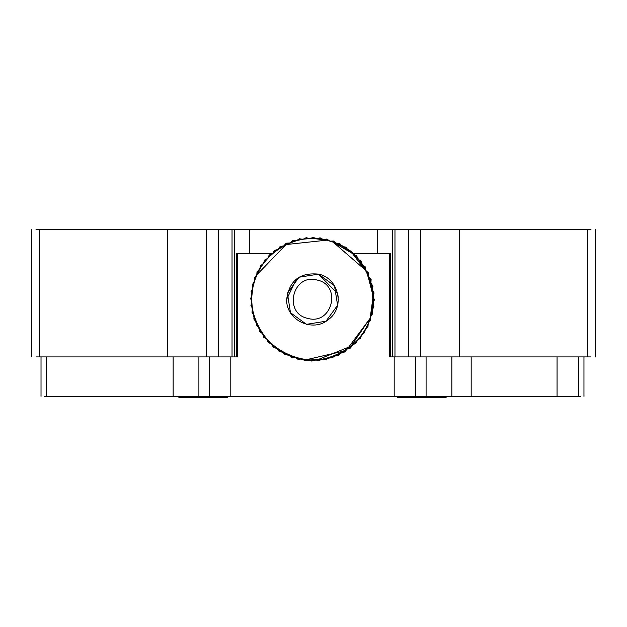 <?xml version="1.0" encoding="UTF-8"?>
<svg xmlns="http://www.w3.org/2000/svg" width="627" height="627" viewBox="0 0 627 627"><rect width="100%" height="100%" fill="white"/><g stroke="black" fill="none" stroke-linecap="round" stroke-linejoin="round"><path stroke-width="0.94" d="M306.485 324.331L325.993 321.228L337.592 305.239L334.489 285.732L318.5 274.132L298.993 277.236L287.393 293.217L290.497 312.724L306.485 324.331L290.497 312.724L287.393 293.217L298.993 277.236L318.5 274.132C338.886 277.941 345.383 307.489 328.477 319.496C312.865 333.133 285.638 319.935 286.688 299.228C289.259 280.684 299.871 272.322 318.5 274.132L334.489 285.732L337.592 305.239L325.993 321.228L306.485 324.331M296.5 278.976L286.688 299.228M337.922 303.625L338.298 299.51M338.251 297.574L337.702 293.687L318.5 274.132M307.896 318.422C332.396 325.405 342.091 284.909 317.09 280.034C292.59 273.058 282.895 313.547 307.896 318.422M288.992 355.243L291.43 357.421L291.829 356.332L291.43 357.421L294.706 357.304L291.43 357.421L289.298 355.344L281.962 351.716L279.015 351.277L277.118 348.604L279.015 351.277L282.228 351.888L279.015 351.277L282.228 351.888L279.015 351.277L277.118 348.604L279.015 351.277L277.118 348.604L279.015 351.277L282.228 351.888L279.642 350.297L279.015 351.277L277.393 348.777L273.396 347.201L271.812 344.333L273.396 347.201L276.523 348.173L273.396 347.201L276.523 348.173L273.396 347.201L271.812 344.333L273.396 347.201L271.812 344.333L273.396 347.201L276.523 348.173L273.396 347.201L271.044 343.604L268.27 342.522L267.024 339.497L268.27 342.522L271.272 343.839L268.27 342.522L271.272 343.839L268.27 342.522L267.024 339.497L268.27 342.522L267.024 339.497L268.27 342.522L271.272 343.839L269.101 341.707L268.27 342.522L267.267 339.748M296.195 357.727L295.764 357.602M291.43 357.421L291.829 356.332L289.556 355.454M282.871 352.256L285.05 354.702L288.318 354.945L285.05 354.702L282.871 352.256L285.05 354.702L288.318 354.945L285.05 354.702L288.318 354.945L285.05 354.702L282.871 352.256L285.05 354.702L282.871 352.256L285.05 354.702L288.318 354.945L285.05 354.702L282.871 352.256L285.567 353.659L285.05 354.702L285.567 353.659L281.962 351.716L279.015 351.277L279.642 350.297L277.393 348.777L281.962 351.716M285.05 354.702L285.567 353.652M277.118 348.604L279.015 351.277L282.228 351.888M279.015 351.277L279.642 350.297M271.812 344.333L273.396 347.201L274.132 346.3L273.396 347.201L276.523 348.173L272.063 344.536L276.272 347.969M273.396 347.201L274.124 346.3M271.272 343.839L268.27 342.522L269.101 341.707L267.243 339.724L271.272 343.839L268.27 342.522L269.101 341.707M267.024 339.497L268.27 342.522M262.799 334.152L263.701 337.302L264.618 336.581L263.701 337.302L266.538 338.941L263.701 337.302L262.799 334.152L263.701 337.302L266.538 338.941L263.701 337.302L266.538 338.941L263.701 337.302L262.799 334.152L263.701 337.302L262.799 334.152L263.701 337.302L266.538 338.941L263.701 337.302L263.011 334.426M266.538 338.941L262.211 333.274L259.743 331.597L259.202 328.368L259.743 331.597L262.376 333.548L259.743 331.597L262.376 333.548L259.743 331.597L259.202 328.368L259.743 331.597L259.202 328.368L259.743 331.597L262.376 333.548L260.738 330.985L259.743 331.597L259.202 328.368L259.743 331.597L262.376 333.548L259.743 331.597L260.738 330.985L258.716 327.427L256.451 325.491L256.271 322.215L256.451 325.491L258.849 327.717L256.451 325.491L258.849 327.717L256.451 325.491L256.271 322.215L256.451 325.491L256.271 322.215L256.451 325.491L258.849 327.717L257.509 324.998L256.451 325.491L256.412 322.513L253.864 319.049L254.053 315.781L253.864 319.049L255.996 321.533L253.864 319.049L255.996 321.533L253.864 319.049L254.053 315.781L253.864 319.049L254.053 315.781L253.864 319.049L255.996 321.533L254.97 318.673L253.864 319.049L254.162 316.11M263.701 337.302L264.633 336.605M260.808 331.111L262.376 333.548M256.271 322.215L256.451 325.491L258.849 327.717L256.451 325.491L257.509 324.998L256.419 322.537M258.849 327.717L257.509 324.998L256.451 325.491M254.053 315.781L253.864 319.049L255.996 321.533L253.864 319.049L254.97 318.673L253.786 314.754L252.015 312.356L252.571 309.135L252.015 312.356L253.857 315.067L252.015 312.356L253.857 315.067L252.015 312.356L252.571 309.135L252.015 312.356L252.571 309.135L252.015 312.356L253.857 315.067L253.151 312.113L252.015 312.356L252.422 308.084L250.925 305.506L251.835 302.363L250.925 305.506L252.454 308.398L250.925 305.506L252.454 308.398L250.925 305.506L251.835 302.363L250.925 305.506L251.835 302.363L250.925 305.506L252.454 308.398L252.085 305.388L250.925 305.506L251.866 302.676L251.772 299.651M255.996 321.533L257.509 324.998M253.864 319.049L254.97 318.673L255.894 321.228M252.571 309.135L252.015 312.356L253.857 315.067L252.015 312.356L253.151 312.113L254.97 318.673M252.015 312.356L253.151 312.113L252.422 308.084L250.925 305.506L252.085 305.388L252.422 308.084M251.835 302.363L250.925 305.506L252.454 308.398M250.925 305.506L252.085 305.388L251.866 302.708M251.866 295.552L250.612 298.57L251.772 298.585L250.612 298.57L251.803 301.618L250.612 298.57L251.866 295.552L250.612 298.57L251.803 301.618L250.612 298.57L251.803 301.618L250.612 298.57L251.866 295.552L250.612 298.57L251.866 295.552L250.612 298.57L251.803 301.618L250.612 298.57L251.866 295.873L252.869 287.746L252.305 284.815L254.209 282.15L252.305 284.815L252.791 288.059L252.305 284.815L252.791 288.059L252.305 284.815L254.209 282.15L252.305 284.815L254.209 282.15L252.305 284.815L252.791 288.059L253.441 285.089L252.305 284.815L254.531 281.139L254.296 278.169L256.482 275.731L254.296 278.169L254.421 281.445L254.296 278.169L254.421 281.445L254.296 278.169L256.482 275.731L254.296 278.169L256.482 275.731L254.296 278.169L254.421 281.445L255.393 278.568L254.296 278.169L256.365 276.06M251.803 301.618L251.866 302.676M252.657 288.788L251.074 291.649L252.226 291.79L251.074 291.649L251.913 294.808L251.074 291.649L252.657 288.788L251.074 291.649L251.913 294.808L251.074 291.649L251.913 294.808L251.074 291.649L252.657 288.788L251.074 291.649L252.657 288.788L251.074 291.649L251.913 294.808L251.074 291.649L252.618 289.133M251.913 294.808L251.858 295.897M251.074 291.649L252.226 291.79L252.916 287.511M254.209 282.15L252.305 284.815L252.791 288.059L252.305 284.815L253.441 285.089L254.123 282.487M252.791 288.059L253.441 285.089L252.305 284.815M256.482 275.731L254.296 278.169L254.421 281.445L254.296 278.169L255.393 278.568L253.441 285.089M254.296 278.169L255.393 278.568L256.913 274.767L257.023 271.789L259.468 269.61L257.023 271.789L256.772 275.049L257.023 271.789L256.772 275.049L257.023 271.789L259.468 269.61L257.023 271.789L259.468 269.61L257.023 271.789L256.772 275.049L257.023 271.789L259.312 269.923M259.468 269.61L257.023 271.789L258.065 272.306L257.023 271.789L256.772 275.049L258.065 272.306L255.15 279.266M257.023 271.789L258.065 272.306L260.009 268.693L260.44 265.746L263.121 263.857L260.44 265.746L259.829 268.967L260.44 265.746L259.829 268.967L260.44 265.746L263.121 263.857L260.44 265.746L263.121 263.857L260.44 265.746L259.829 268.967L261.42 266.381L260.44 265.746L262.925 264.147M259.829 268.967L260.44 265.746L261.42 266.381L262.94 264.132L259.829 268.967L260.44 265.746L261.42 266.381M263.121 263.857L260.44 265.746M267.392 258.551L264.523 260.134L265.425 260.871L264.523 260.134L263.552 263.262L264.523 260.134L267.392 258.551L264.523 260.134L263.552 263.262L264.523 260.134L263.552 263.262L264.523 260.134L267.392 258.551L264.523 260.134L267.392 258.551L264.523 260.134L263.552 263.262L264.523 260.134L267.165 258.818M263.552 263.262L267.188 258.802L262.94 264.132M264.523 260.134L265.425 260.871M272.228 253.755L269.202 255.009L270.018 255.84L269.202 255.009L267.886 258.003L269.202 255.009L272.228 253.755L269.202 255.009L267.886 258.003L269.202 255.009L267.886 258.003L269.202 255.009L272.228 253.755L269.202 255.009L272.228 253.755L269.202 255.009L267.886 258.003L269.202 255.009L271.977 253.998M267.886 258.003L269.281 256.568M269.202 255.009L270.018 255.84L272 253.982L267.188 258.802M274.422 250.439L277.573 249.538L274.422 250.439L272.784 253.269L274.422 250.439L272.784 253.269L274.422 250.439L277.573 249.538L274.422 250.439L277.573 249.538L274.422 250.439L272.784 253.269L274.422 250.439L277.573 249.538L274.422 250.439L275.143 251.356L274.422 250.439L272.784 253.269L274.422 250.439L275.143 251.356L277.299 249.75M272.784 253.269L274.924 251.521M283.357 245.941L280.128 246.482L278.176 249.115L280.128 246.482L283.357 245.941L280.128 246.482L278.176 249.115L280.128 246.482L278.176 249.115L280.128 246.482L283.357 245.941L280.128 246.482L283.357 245.941L280.128 246.482L278.176 249.115L280.128 246.482L283.357 245.941L280.731 247.477L280.128 246.482L280.731 247.477L286.171 244.506M278.176 249.115L278.686 248.786M280.128 246.482L280.731 247.477L275.159 251.341M289.502 243.01L286.233 243.19L284.007 245.588L286.233 243.19L289.502 243.01L286.233 243.19L284.007 245.588L286.233 243.19L284.007 245.588L286.233 243.19L289.502 243.01L286.233 243.19L289.502 243.01L286.233 243.19L284.007 245.588L286.233 243.19L289.502 243.01L286.727 244.24L286.233 243.19L286.727 244.24L290.497 242.633L292.676 240.603L290.191 242.735L292.676 240.603L290.191 242.735L292.676 240.603L290.191 242.735L293.044 241.708L292.676 240.603L295.944 240.792L293.044 241.708L296.971 240.525L299.361 238.754L296.657 240.596L299.361 238.754L296.657 240.596L299.361 238.754L296.657 240.596L299.361 238.754L302.59 239.302L299.361 238.754L299.612 239.89L299.361 238.754L297.135 240.486M286.233 243.19L286.727 244.24M290.191 242.735L292.676 240.603L293.044 241.708L290.191 242.735L292.676 240.603L293.044 241.708L295.074 241.058M295.944 240.792L292.676 240.603M296.971 240.525L302.277 239.373L296.971 240.525M299.361 238.754L299.612 239.89L301.665 239.483M303.319 239.185L306.219 237.664L303.319 239.185L306.219 237.664L303.319 239.185L306.219 237.664L303.319 239.185L306.219 237.664L309.362 238.573L306.337 238.816L306.219 237.664L306.337 238.816L309.362 238.573L306.219 237.664L303.319 239.185M303.64 239.153L306.337 238.816L303.64 239.153M306.219 237.664L306.337 238.816L309.04 238.605M310.451 238.542L313.139 238.511L313.147 237.343L316.173 238.605L310.42 238.542L313.139 238.511L313.147 237.343L310.099 238.542L313.147 237.343L310.099 238.542L313.147 237.343L310.099 238.542L313.147 237.343L310.099 238.542L313.147 237.343L315.765 238.597M313.147 237.343L313.139 238.511L315.851 238.597M320.076 237.805L319.935 238.965L317.231 238.691L322.936 239.396L320.076 237.805L319.935 238.965L320.076 237.805L316.909 238.652L320.076 237.805L316.909 238.652L320.076 237.805L316.909 238.652L320.076 237.805L316.909 238.652L320.076 237.805L322.936 239.396L317.34 238.699M326.902 239.044L329.575 240.94L326.902 239.044L326.636 240.18L326.902 239.044L323.665 239.53L326.636 240.18L323.665 239.53L326.902 239.044L323.665 239.53L326.902 239.044L323.665 239.53L326.902 239.044L323.665 239.53L326.902 239.044L326.636 240.18L323.979 239.6L329.206 240.854M256.929 274.736L286.069 244.561L326.636 240.18L329.575 240.94L323.979 239.6M335.688 243.111L333.156 242.132L335.688 243.111L333.156 242.132L335.688 243.111L333.156 242.132L335.688 243.111L333.156 242.132L333.556 241.034L330.28 241.152L333.556 241.034L330.28 241.152L333.556 241.034L330.28 241.152L333.556 241.034L335.994 243.221L333.556 241.034L333.156 242.132L335.688 243.111L333.156 242.132L352.445 253.496L367.116 272.698L373.136 296.101L370.149 318.281L350.94 346.229L317.677 359.733M330.711 241.301L333.156 242.132C378.332 256.028 387.337 323.712 347.366 348.941C310.044 377.94 249.46 346.441 251.772 299.228C250.432 261.435 290.191 230.07 326.636 240.18L313.712 238.519M330.586 241.262L333.556 241.034L330.28 241.152L333.156 242.132L330.586 241.262M333.556 241.034L333.156 242.132L326.636 240.18L333.156 242.132L366.137 270.746L368.715 276.241L366.137 270.746L367.477 273.466L366.137 270.746L368.535 272.972L368.715 276.241L366.27 271.036L367.477 273.466L368.535 272.972L367.477 273.466L368.715 276.241L368.535 272.972L366.137 270.746L372.689 291.218L373.128 302.449M341.825 246.058L336.675 243.511L339.936 243.762L342.115 246.207L339.936 243.762L336.675 243.511L339.419 244.804L339.936 243.762L339.419 244.804L341.825 246.058L336.958 243.652M347.593 249.679L342.757 246.568L347.867 249.852L342.757 246.568L347.867 249.852L342.757 246.568L345.979 247.179L347.867 249.852L345.979 247.179L345.344 248.159L345.979 247.179L342.757 246.568L347.593 249.679L343.032 246.74M345.979 247.179L345.344 248.159M352.923 253.919L348.463 250.291L353.173 254.123L348.463 250.291L353.173 254.123L348.463 250.291L351.59 251.255L353.173 254.123L351.59 251.255L350.854 252.164L351.59 251.255L348.463 250.291L352.923 253.919L348.714 250.494M351.59 251.255L350.854 252.164M357.743 258.732L353.714 254.625L357.962 258.967L353.714 254.625L357.962 258.967L353.714 254.625L356.716 255.934L357.962 258.967L356.716 255.934L355.885 256.749L356.716 255.934L353.714 254.625L357.743 258.732L353.942 254.852M356.716 255.934L355.885 256.749M361.991 264.053L358.456 259.523L362.187 264.304L358.456 259.523L362.187 264.304L358.456 259.523L361.285 261.161L362.187 264.304L361.285 261.161L360.368 261.874L361.285 261.161L358.456 259.523L361.991 264.053L358.652 259.774M361.285 261.161L360.368 261.874M365.619 269.814L362.61 264.915L365.784 270.088L362.61 264.915L365.784 270.088L362.61 264.915L365.243 266.859L365.784 270.088L365.243 266.859L364.248 267.47L365.243 266.859L362.61 264.915L365.619 269.814L362.774 265.19M365.243 266.859L364.248 267.47M368.535 272.972L367.477 273.466L366.27 271.036M370.831 282.377L368.989 276.93L370.933 282.683L368.989 276.93L370.933 282.683L368.989 276.93L371.121 279.415L370.933 282.683L371.121 279.415L370.016 279.783L371.121 279.415L368.989 276.93L370.831 282.377L369.091 277.236M371.121 279.415L370.016 279.783M372.352 289.016L371.129 283.396L372.422 289.329L371.129 283.396L372.422 289.329L371.129 283.396L372.971 286.1L372.422 289.329L372.971 286.1L371.835 286.351L372.971 286.1L371.129 283.396L372.352 289.016L371.2 283.71M372.971 286.1L371.835 286.351M373.12 295.779L372.532 290.058L373.151 296.101L372.532 290.058L373.151 296.101L372.532 290.058L374.06 292.958L373.151 296.101L374.06 292.958L372.532 290.058L372.9 293.075L374.06 292.958L372.9 293.075L373.12 295.779L372.571 290.379M373.12 302.59L373.183 296.837L373.12 302.912L373.183 296.837L373.12 302.912L373.183 296.837L374.382 299.886L373.12 302.912L374.382 299.886L373.183 296.837L373.214 299.878L374.382 299.886L373.214 299.878L373.12 302.59L373.183 297.159M372.367 309.354L373.073 303.648L372.328 309.675L373.073 303.648L372.759 306.674L373.919 306.815L372.328 309.675L373.919 306.815L373.073 303.648L373.919 306.815L372.759 306.674L372.367 309.354M370.855 316L371.505 313.531M371.725 312.591L371.113 315.083L372.195 310.404L371.78 312.34L372.195 310.404L372.681 313.641L370.784 316.306L372.681 313.641L371.545 313.367L372.681 313.641L372.195 310.404L371.513 313.492M372.681 313.641L371.545 313.367L372.117 310.718M306.556 359.663L344.294 350.963L347.366 348.941L370.149 318.281L370.565 317.019L370.69 320.287L368.692 322.223M370.149 318.281L369.507 320.131L370.69 320.287L370.565 317.019L368.676 322.27M369.593 319.895L368.504 322.725L370.69 320.287L369.593 319.895L370.463 317.317M367.014 325.962L365.753 328.391M366.991 326.016L367.963 326.675L366.92 326.158L368.214 323.407L367.963 326.675L365.776 328.36M365.737 328.43L368.214 323.407L367.963 326.675L366.92 326.158L365.76 328.376M365.659 328.564L367.963 326.675M363.934 331.495L363.558 332.083M365.157 329.496L364.546 332.71L361.865 334.599L364.546 332.71L363.566 332.083L365.157 329.496L363.566 332.083L364.977 329.763L363.566 332.083L364.546 332.71L365.157 329.496M364.546 332.71L363.566 332.083L362.045 334.332M361.074 335.664L360.47 338.329L359.561 337.592L361.434 335.202L359.396 337.796M359.82 337.279L360.439 336.487M360.47 338.329L357.602 339.905L360.47 338.329L361.434 335.202L359.561 337.592L360.47 338.329L359.561 337.592M352.993 344.474L354.976 342.624L352.993 344.474M354.858 342.734L356.873 340.68L354.976 342.624L355.791 343.455L354.968 342.632L357.1 340.453L355.791 343.455L352.758 344.701L355.791 343.455L357.1 340.453L355.015 342.577M349.999 346.99L347.671 348.73L352.202 345.187L350.564 348.024L347.413 348.925L349.85 347.107L347.413 348.925L350.564 348.024L349.85 347.107L347.671 348.73L349.944 347.029M349.89 347.068L352.202 345.187L350.564 348.024L349.85 347.107L350.564 348.024M351.951 345.391L347.671 348.73M342.655 351.935L346.809 349.349L344.098 351.081L346.809 349.349L344.858 351.982L341.629 352.523L343.518 351.426M344.364 350.916L346.809 349.349L344.858 351.982L344.254 350.987L344.858 351.982L344.254 350.987L342.757 351.872L343.729 351.3M342.123 352.233L344.858 351.982M335.821 355.297L340.688 353.009L338.259 354.216L338.752 355.274L335.484 355.446L338.752 355.274L338.259 354.216L337.804 354.427M339.215 353.753L335.845 355.282M340.547 353.079L338.259 354.216L340.978 352.876L338.752 355.274L340.978 352.876L338.094 354.294M338.752 355.274L338.259 354.216M333.729 356.12L334.481 355.83M329.716 357.461L331.048 357.053M333.736 356.112L331.942 356.755L334.794 355.728L332.31 357.86L329.042 357.672L332.31 357.86L329.042 357.672L332.31 357.86L329.042 357.672L332.31 357.86L329.042 357.672L331.918 356.763M333.815 356.089L334.301 355.901M332.059 356.716L329.042 357.672L332.31 357.86L331.801 356.802M331.432 356.928L334.794 355.728L332.31 357.86M325.625 359.71L325.374 358.573L328.329 357.868L325.625 359.71L325.374 358.573L325.625 359.71L322.396 359.153L328.329 357.868L325.625 359.71L322.396 359.153L325.625 359.71L322.396 359.153L325.625 359.71L322.396 359.153L325.625 359.71L322.396 359.153L324.363 358.785M322.709 359.091L325.241 358.597M321.204 359.326L318.767 360.799L318.649 359.639L318.767 360.799L315.624 359.89L321.667 359.271L318.767 360.799L315.624 359.89L318.767 360.799L315.624 359.89L318.767 360.799L315.624 359.89L318.767 360.799L315.624 359.89L321.345 359.302L310.78 359.929M318.767 360.799L318.649 359.639L315.945 359.859M311.838 361.113L308.813 359.859L311.838 361.113L308.813 359.859L311.838 361.113L308.813 359.859L311.838 361.113L308.813 359.859L311.838 361.113L314.887 359.922L311.838 361.113L311.846 359.953L311.838 361.113M309.558 359.882L309.158 359.859M304.91 360.65L302.049 359.067L304.91 360.65L302.049 359.067L304.91 360.65L302.049 359.067L304.91 360.65L302.049 359.067L304.91 360.65L308.076 359.804L304.91 360.65L305.051 359.498L304.91 360.65M305.929 359.6L304.542 359.428M301.007 358.856L298.35 358.283L298.084 359.42L301.321 358.934L298.084 359.42L295.411 357.515L298.084 359.42L295.411 357.515L298.084 359.42L295.411 357.515L298.084 359.42L298.35 358.283L303.844 359.334M303.836 359.334L305.051 359.498M295.411 357.515L298.084 359.42L295.411 357.515L298.35 358.283L295.725 357.594M298.084 359.42L298.35 358.283L296.015 357.672M310.71 359.929L310.279 359.914M310.177 359.906L309.409 359.874M307.755 359.765L307.167 359.718M305.717 359.577L304.119 359.373M303.993 359.357L303.413 359.271M303.202 359.24L296.563 357.829M270.95 343.518L270.143 342.75M267.847 340.39L263.003 334.41M254.844 280.159L255.009 279.673M251.866 295.873L251.803 301.297M313.672 238.519L311.023 238.526M310.42 238.542L304.291 239.067M303.789 239.13L302.277 239.373M277.314 249.734L272 253.982M322.623 239.357L319.935 238.965M258.418 326.863L259.374 328.65M261.859 332.749L262.995 334.403M265.754 337.992L267.243 339.724M270.856 343.424L272.063 344.536M275.849 347.648L277.393 348.777M285.583 353.667L289.298 355.344M299.824 358.62L300.396 358.738M305.764 359.577L307.598 359.757M259.366 328.642L260.738 330.985M368.574 275.951L367.477 273.466M366.92 326.158L368.073 323.697M341.903 352.35L346.535 349.513M331.942 356.755L334.489 355.83M326.636 240.18C298.515 230.83 259.076 254.272 253.857 283.435C243.723 311.282 266.052 351.363 295.066 357.398C322.615 368.308 363.299 347.115 370.149 318.281C381.827 291.053 361.779 249.781 333.156 242.132M230.799 356.92L230.799 396.389L394.187 396.389L394.187 356.92L394.187 396.389L209.332 396.389L209.332 356.92L209.332 396.389L198.9 396.389L198.9 356.92L198.9 396.389L230.799 396.389L230.799 356.92M272.33 253.684L236.536 253.684L249.295 253.684L249.295 229.396L590.979 229.396L392.69 229.396L392.69 356.92L390.464 356.92L390.464 253.684L352.93 253.684L390.464 253.684L389.555 253.684L389.555 356.92L394.971 356.92L392.69 356.92L392.69 229.396L377.705 229.396L377.705 253.684L377.705 229.396L234.31 229.396L249.295 229.396L249.295 253.684L272.33 253.684M590.979 356.92L394.971 356.92L394.971 229.396L394.971 356.92L408.506 356.92L408.506 229.396L408.506 356.92L420.654 356.92L420.654 229.396L420.654 356.92L459.301 356.92L459.301 229.396L459.301 356.92L587.648 356.92L587.648 229.396L587.648 356.92L590.979 356.92M36.021 229.396L234.31 229.396L232.029 229.396L232.029 356.92L234.31 356.92L234.31 229.396L234.31 356.92L236.536 356.92L236.536 253.684L236.536 356.92L36.021 356.92L39.352 356.92L39.352 229.396L36.021 229.396M390.464 253.684L390.464 356.92M236.536 356.92L237.445 356.92L237.445 253.684L236.536 253.684M39.352 229.396L39.352 356.92L167.699 356.92L167.699 229.396L39.352 229.396M167.699 229.396L167.699 356.92L206.346 356.92L206.346 229.396L167.699 229.396M206.346 229.396L206.346 356.92L218.494 356.92L218.494 229.396L206.346 229.396M232.029 229.396L218.494 229.396L218.494 356.92L232.029 356.92L232.029 229.396M173.138 356.92L173.138 396.389L198.9 396.389L44.133 396.389L46.351 396.389L46.351 356.92L46.351 396.389L173.138 396.389L173.138 356.92M580.853 396.389L394.187 396.389L451.848 396.389L451.848 356.92L451.848 396.389L471.175 396.389L471.175 356.92L471.175 396.389L580.853 396.389M426.086 356.92L426.086 396.389L426.086 356.92M415.662 356.92L415.662 396.389L415.662 356.92M227.483 396.389L227.483 397.604L186.015 397.604M178.899 396.389L178.899 397.604L220.367 397.604M446.087 396.389L446.087 397.604L404.619 397.604M397.502 396.389L397.502 397.604L438.971 397.604M578.635 356.92L578.635 396.389L578.635 356.92M557.05 356.92L557.05 396.389L557.05 356.92M595.65 356.92L595.65 229.396M31.35 356.92L31.35 229.396M41.021 356.92L41.021 396.389M583.964 356.92L583.964 396.389"/></g></svg>
